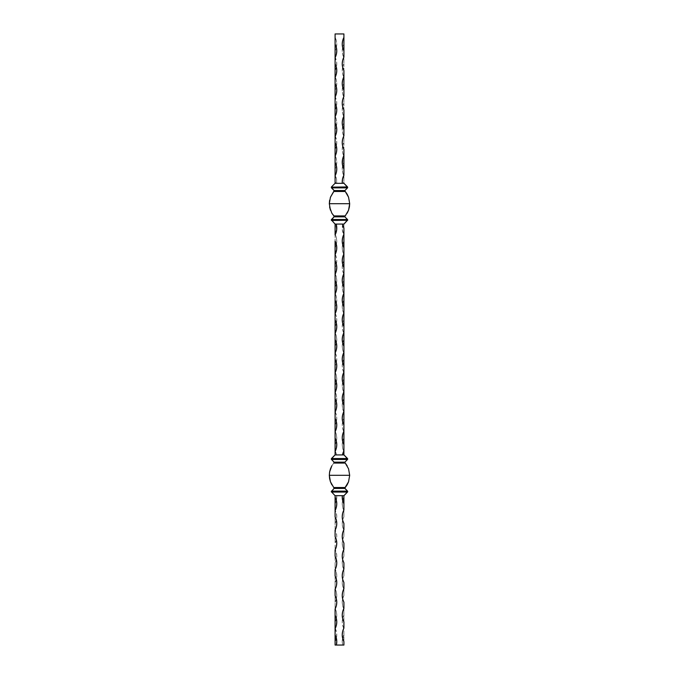<?xml version="1.0" encoding="UTF-8"?>
<svg xmlns="http://www.w3.org/2000/svg" width="679" height="679" viewBox="0 0 679 679"><rect width="100%" height="100%" fill="white"/><g stroke="black" fill="none" stroke-linecap="round" stroke-linejoin="round"><path stroke-width="0.51" stroke-dasharray="3.4 2.55" d="M334.229 216.669L344.881 216.847L334.119 216.847L331.844 213.206L334.11 216.083M330.452 197.199L329.604 200.398L331.844 194.194L330.452 197.199M331.284 187.404L331.479 186.929L347.521 186.929L343.973 183.33L335.027 183.33L331.479 186.929L347.521 186.929L343.973 183.33L335.027 183.33L331.284 187.404L334.119 190.553L344.881 190.553L347.716 187.404L347.521 187.879L331.479 187.879L334.272 190.935L344.728 190.935L334.272 190.935L331.844 194.194L333.728 191.478L345.272 191.478L348.548 197.199L347.156 194.194M345.272 191.478L334.11 191.317M347.716 459.004L347.521 459.479L347.521 458.529L343.973 454.93L335.027 454.93L331.479 458.529L331.335 459.259L334.229 462.739L344.728 462.535L347.521 459.479L344.728 462.535L334.272 462.535L333.728 463.078L344.771 462.739M344.89 462.917L333.728 463.078L331.844 465.794L334.11 462.917M334.229 488.269L344.881 488.447L334.119 488.447L330.452 481.801L329.315 475.3L330.452 468.799L329.604 471.998M331.844 465.794L330.452 468.799L331.844 465.794M344.771 488.269L347.521 491.121L344.881 488.447L334.119 488.447L331.479 491.121L347.521 491.121L331.479 491.121L334.119 488.447M344.771 216.669L347.521 219.521L344.881 216.847L334.119 216.847L331.479 219.521L347.521 219.521L331.479 219.521L334.119 216.847M335.087 645.05L343.913 645.05L343.913 634.865C342.241 638.099 341.809 641.494 342.623 645.05L343.913 645.05L343.913 615.174C341.673 619.698 341.673 624.23 343.913 628.754L343.913 634.865L342.224 641.146L342.623 645.05L335.087 645.05L335.087 641.655C337.327 637.131 337.327 632.599 335.087 628.075L335.087 645.05M339.5 645.05L338.575 644.982L339.5 645.05M340.866 645.05L341.698 644.982L340.866 645.05M336.911 645.05L338.346 644.982L336.911 645.05M331.284 219.996L331.479 220.471L347.521 220.471L343.973 224.07L335.027 224.07L343.973 224.07L347.521 220.471L347.521 219.521M343.913 224.07L335.087 224.07L343.913 224.07L343.913 234.934L342.292 229.612L342.802 224.07L335.087 224.07L335.087 228.144A14.429 14.429 0 0 0 336.529 224.07L335.087 228.144L335.087 224.07L342.802 224.07C341.758 227.838 342.131 231.454 343.913 234.934L343.913 224.07M347.156 213.206L348.548 210.201L344.89 216.083M335.027 224.07L331.479 220.471L335.027 224.07M342.471 454.93L335.087 454.93L335.087 228.144L335.087 234.255L336.351 237.548L336.784 241.045L336.351 244.542L335.087 247.835L335.087 253.946L336.351 257.239L336.784 260.736L336.351 264.233L335.087 267.526L335.087 273.637L336.351 276.93L336.784 280.427L336.351 283.924L335.087 287.217L335.087 293.328L336.351 296.621L336.784 300.118L336.351 303.615L335.087 306.908L335.087 313.019L336.351 316.312L336.784 319.809L336.351 323.306L335.087 326.599L335.087 332.71L336.351 336.003L336.784 339.5L336.351 342.997L335.087 346.29L335.087 352.401L336.351 355.694L336.784 359.191L336.351 362.688L335.087 365.981L335.087 372.092L336.351 375.385L336.784 378.882L336.351 382.379L335.087 385.672L335.087 391.783L336.351 395.076L336.784 398.573L336.351 402.07L335.087 405.363L335.087 411.474L336.351 414.767L336.784 418.264L336.351 421.761L335.087 425.054L335.087 431.165L336.351 434.458L336.784 437.955L336.351 441.452L335.087 444.745L335.087 450.856L336.529 454.93L343.913 454.93L343.913 451.535L342.649 448.242L342.216 444.745L342.649 441.248L343.913 437.955L343.913 431.844L342.649 428.551L342.216 425.054L342.649 421.557L343.913 418.264L343.913 412.153L342.649 408.86L342.216 405.363L342.649 401.866L343.913 398.573L343.913 392.462L342.649 389.169L342.216 385.672L342.649 382.175L343.913 378.882L343.913 372.771L342.649 369.478L342.216 365.981L342.649 362.484L343.913 359.191L343.913 353.08L342.649 349.787L342.216 346.29L342.649 342.793L343.913 339.5L343.913 333.389L342.649 330.096L342.216 326.599L342.649 323.102L343.913 319.809L343.913 313.698L342.649 310.405L342.216 306.908L342.649 303.411L343.913 300.118L343.913 294.007L342.649 290.714L342.216 287.217L342.649 283.72L343.913 280.427L343.913 274.316L342.649 271.023L342.216 267.526L342.649 264.029L343.913 260.736L343.913 254.625L342.326 249.6L342.326 246.07L343.913 241.045L343.913 454.93L335.087 454.93L342.471 454.93M331.284 459.004L335.027 454.93L343.973 454.93L347.521 458.529L331.479 458.529L347.521 458.529M345.28 463.086L348.548 468.799L349.685 475.3L348.548 481.801L344.89 487.683M334.11 487.683L345.272 487.522L333.728 487.522L331.836 484.789M331.284 491.596L331.479 492.071L347.521 492.071L343.973 495.67L335.027 495.67L343.973 495.67L347.521 492.071L347.521 491.121M335.087 495.67L343.913 495.67L335.087 495.67L335.087 503.818A14.429 14.429 0 0 0 336.716 495.67L343.913 495.67L343.913 497.028C341.673 501.552 341.673 506.084 343.913 510.608L343.913 516.719C341.673 521.243 341.673 525.775 343.913 530.299L343.913 536.41C341.673 540.934 341.673 545.466 343.913 549.99L343.913 556.101C341.673 560.625 341.673 565.157 343.913 569.681L343.913 575.792C341.673 580.316 341.673 584.848 343.913 589.372L343.913 595.483C341.673 600.007 341.673 604.539 343.913 609.063L343.913 628.754L342.649 625.461L342.216 621.964L342.649 618.467L343.913 615.174L343.913 609.063L342.649 605.77L342.216 602.273L342.649 598.776L343.913 595.483L343.913 589.372L342.649 586.079L342.216 582.582L342.649 579.085L343.913 575.792L343.913 569.681L342.649 566.388L342.216 562.891L342.649 559.394L343.913 556.101L343.913 549.99L342.649 546.697L342.216 543.2L342.649 539.703L343.913 536.41L343.913 530.299L342.649 527.006L342.216 523.509L342.649 520.012L343.913 516.719L343.913 510.608L342.649 507.315L342.216 503.818L343.913 495.67L336.716 495.67L336.504 499.863L335.087 503.818L335.087 523.509C337.327 518.985 337.327 514.453 335.087 509.929L336.351 513.222L336.784 516.719L336.351 520.216L335.087 523.509L335.087 543.2C337.327 538.676 337.327 534.144 335.087 529.62L336.351 532.913L336.784 536.41L336.351 539.907L335.087 543.2L335.087 562.891C337.327 558.367 337.327 553.835 335.087 549.311L336.351 552.604L336.784 556.101L336.351 559.598L335.087 562.891L335.087 582.582C337.327 578.058 337.327 573.526 335.087 569.002L336.351 572.295L336.784 575.792L336.351 579.289L335.087 582.582L335.087 602.273C337.327 597.749 337.327 593.217 335.087 588.693L336.351 591.986L336.784 595.483L336.351 598.98L335.087 602.273L335.087 621.964C337.327 617.44 337.327 612.908 335.087 608.384L336.351 611.677L336.784 615.174L336.351 618.671L335.087 621.964L335.087 628.075L336.674 633.1L336.674 636.63L335.087 641.655L335.087 495.67M335.027 495.67L331.479 492.071L335.027 495.67M347.156 465.794L348.548 468.799L349.685 475.3L348.548 481.801L347.156 484.806M347.716 491.596L347.521 492.071L331.479 492.071M334.272 488.065L344.728 488.065M343.913 451.535L343.913 437.955C341.673 442.479 341.673 447.011 343.913 451.535M343.913 431.844L343.913 418.264C341.673 422.788 341.673 427.32 343.913 431.844M343.913 412.153L343.913 398.573C341.673 403.097 341.673 407.629 343.913 412.153M343.913 392.462L343.913 378.882C341.673 383.406 341.673 387.938 343.913 392.462M343.913 372.771L343.913 359.191C341.673 363.715 341.673 368.247 343.913 372.771M343.913 353.08L343.913 339.5C341.673 344.024 341.673 348.556 343.913 353.08M343.913 333.389L343.913 319.809C341.673 324.333 341.673 328.865 343.913 333.389M343.913 313.698L343.913 300.118C341.673 304.642 341.673 309.174 343.913 313.698M343.913 294.007L343.913 280.427C341.673 284.951 341.673 289.483 343.913 294.007M343.913 274.316L343.913 260.736C341.673 265.26 341.673 269.792 343.913 274.316M343.913 254.625L343.913 241.045C341.673 245.569 341.673 250.101 343.913 254.625M335.087 431.165L335.087 444.745C337.327 440.221 337.327 435.689 335.087 431.165M335.087 411.474L335.087 425.054C337.327 420.53 337.327 415.998 335.087 411.474M335.087 391.783L335.087 405.363C337.327 400.839 337.327 396.307 335.087 391.783M335.087 372.092L335.087 385.672C337.327 381.148 337.327 376.616 335.087 372.092M335.087 352.401L335.087 365.981C337.327 361.457 337.327 356.925 335.087 352.401M335.087 332.71L335.087 346.29C337.327 341.766 337.327 337.234 335.087 332.71M335.087 313.019L335.087 326.599C337.327 322.075 337.327 317.543 335.087 313.019M335.087 293.328L335.087 306.908C337.327 302.384 337.327 297.852 335.087 293.328M335.087 273.637L335.087 287.217C337.327 282.693 337.327 278.161 335.087 273.637M335.087 253.946L335.087 267.526C337.327 263.002 337.327 258.47 335.087 253.946M335.087 234.255L335.087 247.835C337.327 243.311 337.327 238.779 335.087 234.255M335.087 450.856L335.087 454.93L336.529 454.93A14.429 14.429 0 0 0 335.087 450.856M344.881 462.153L334.119 462.153L344.881 462.153M331.479 459.479L347.521 459.479L331.479 459.479L334.119 462.153M343.913 175.861L343.913 162.281C341.673 166.805 341.673 171.337 343.913 175.861L343.913 183.33L335.087 183.33L343.913 183.33L343.913 181.972L343.277 183.33A14.429 14.429 0 0 1 343.913 181.972L343.913 175.861L342.649 172.568L342.216 169.071L342.649 165.574L343.913 162.281L343.913 175.861M343.913 156.17L343.913 142.59C341.673 147.114 341.673 151.646 343.913 156.17L343.913 162.281L343.913 156.17L342.649 152.877L342.216 149.38L342.649 145.883L343.913 142.59L343.913 156.17M343.913 136.479L343.913 122.899C341.673 127.423 341.673 131.955 343.913 136.479L343.913 142.59L343.913 136.479L342.649 133.186L342.216 129.689L342.649 126.192L343.913 122.899L343.913 136.479M343.913 116.788L343.913 103.208C341.673 107.732 341.673 112.264 343.913 116.788L343.913 122.899L343.913 116.788L342.649 113.495L342.216 109.998L342.649 106.501L343.913 103.208L343.913 116.788M343.913 97.097L343.913 83.517C341.673 88.041 341.673 92.573 343.913 97.097L343.913 103.208L343.913 97.097L342.649 93.804L342.216 90.307L342.649 86.81L343.913 83.517L343.913 97.097M343.913 77.406L343.913 63.826C341.673 68.35 341.673 72.882 343.913 77.406L343.913 83.517L343.913 77.406L342.649 74.113L342.216 70.616L342.649 67.119L343.913 63.826L343.913 77.406M343.913 57.715L343.913 44.135C341.673 48.659 341.673 53.191 343.913 57.715L343.913 63.826L343.913 57.715L342.649 54.422L342.216 50.925L342.649 47.428L343.913 44.135L343.913 57.715M335.087 155.491L335.087 169.071C337.327 164.547 337.327 160.015 335.087 155.491L336.351 158.784L336.784 162.281L336.351 165.778L335.087 169.071L335.087 175.182L336.504 179.137L336.716 183.33A14.429 14.429 0 0 0 335.087 175.182L335.087 149.38C337.327 144.856 337.327 140.324 335.087 135.8L335.087 155.491M335.087 116.109L335.087 129.689C337.327 125.165 337.327 120.633 335.087 116.109L336.351 119.402L336.784 122.899L336.351 126.396L335.087 129.689L335.087 135.8L336.674 140.825L336.674 144.355L335.087 149.38L335.087 109.998C337.327 105.474 337.327 100.942 335.087 96.418L335.087 116.109M335.087 76.727L335.087 90.307C337.327 85.783 337.327 81.251 335.087 76.727L336.351 80.02L336.784 83.517L336.351 87.014L335.087 90.307L335.087 96.418L336.674 101.443L336.674 104.973L335.087 109.998L335.087 70.616C337.327 66.092 337.327 61.56 335.087 57.036L335.087 76.727M335.087 37.345L335.087 50.925C337.327 46.401 337.327 41.869 335.087 37.345L336.351 40.638L336.784 44.135L336.351 47.632L335.087 50.925L335.087 57.036L336.674 62.061L336.674 65.591L335.087 70.616L335.087 33.95L343.913 33.95L343.913 44.135L343.913 33.95L335.087 33.95L335.087 37.345M342.284 183.33L335.087 183.33L342.284 183.33M347.716 187.404L347.521 186.929M334.119 190.553L344.728 190.935L347.521 187.879L331.479 187.879M331.836 213.189L329.604 207.002L329.604 200.398M349.396 200.398L348.548 197.199L349.685 203.7L349.396 200.398M349.396 207.002L349.685 203.7L348.548 210.201L349.396 207.002M345.272 215.922L333.728 215.922L345.17 215.93M347.716 219.996L347.521 220.471L331.479 220.471M334.272 216.465L344.728 216.465M338.846 644.982L339.5 644.982L338.846 644.982M341.223 645.05L340.782 644.982L341.223 645.05M340.782 644.982L341.698 644.982L340.782 644.982M336.64 644.982L338.346 644.982L336.64 644.982"/><path stroke-width="1.02" d="M334.229 216.669L331.284 219.996L347.716 219.996L347.521 219.521L331.479 219.521L334.229 216.669M345.272 191.478L347.156 194.194L345.272 191.478L333.728 191.478L330.452 197.199L329.315 203.7L349.685 203.7L348.548 197.199L345.272 191.478L333.728 191.478L334.119 190.553L344.881 190.553L347.521 187.879L347.521 186.929L331.335 187.149L347.521 186.929L343.973 183.33L335.027 183.33L343.973 183.33L347.716 187.404L331.284 187.404L347.716 187.404L347.521 187.879L331.479 187.879L347.521 187.879L344.881 190.553L344.89 191.317L344.881 190.553L334.119 190.553L331.284 187.404M329.604 200.398L329.315 203.7L330.452 197.199L333.83 191.47M331.479 187.879L334.119 190.553L333.728 191.478M347.521 458.529L331.479 458.529L331.284 459.004L347.716 459.004L343.973 454.93L335.027 454.93L343.973 454.93L347.521 458.529L347.521 459.479L347.716 459.004L331.284 459.004L335.027 454.93L331.479 458.529L347.521 458.529M334.272 462.535L333.83 463.07M334.229 462.331L331.479 459.479L334.212 462.28L344.881 462.153L344.89 462.917L344.881 462.153L347.521 459.479L331.479 459.479L331.284 459.004M331.479 491.121L347.521 491.121L344.881 488.447L334.119 488.447L333.728 487.522L334.119 488.447L344.728 488.065L347.521 491.121L331.479 491.121L331.284 491.596L347.716 491.596L347.521 491.121L347.665 491.851L343.973 495.67L335.027 495.67L331.284 491.596L334.229 488.269L331.284 491.596L335.027 495.67L343.973 495.67L347.716 491.596L331.335 491.341M330.452 468.799L331.844 465.794L329.604 471.998L330.452 468.799M329.604 471.998L329.315 475.3L329.604 471.998L329.315 475.3L349.685 475.3L348.548 468.799L345.272 463.078L334.11 462.917M331.284 219.996L331.479 219.521L347.665 219.741L343.973 224.07L335.027 224.07L331.335 219.741L335.027 224.07L343.973 224.07L347.716 219.996L331.284 219.996L331.479 220.471L347.665 220.251L331.479 220.471M343.913 645.05L335.087 645.05L335.087 634.865C336.759 638.099 337.191 641.494 336.377 645.05L335.087 645.05L335.087 615.174C337.327 619.698 337.327 624.23 335.087 628.754L335.087 634.865L336.776 641.146L336.377 645.05L343.913 645.05L343.913 641.655C341.673 637.131 341.673 632.599 343.913 628.075L343.913 621.964C341.673 617.44 341.673 612.908 343.913 608.384L343.913 602.273C341.673 597.749 341.673 593.217 343.913 588.693L343.913 582.582C341.673 578.058 341.673 573.526 343.913 569.002L343.913 562.891C341.673 558.367 341.673 553.835 343.913 549.311L343.913 543.2C341.673 538.676 341.673 534.144 343.913 529.62L343.913 523.509C341.673 518.985 341.673 514.453 343.913 509.929L343.913 503.818A14.429 14.429 0 0 1 342.284 495.67L342.496 499.863L343.913 503.818L343.913 495.67L343.913 509.929L342.649 513.222L342.216 516.719L342.649 520.216L343.913 523.509L343.913 529.62L342.649 532.913L342.216 536.41L342.649 539.907L343.913 543.2L343.913 549.311L342.649 552.604L342.216 556.101L342.649 559.598L343.913 562.891L343.913 569.002L342.649 572.295L342.216 575.792L342.649 579.289L343.913 582.582L343.913 588.693L342.649 591.986L342.216 595.483L342.649 598.98L343.913 602.273L343.913 608.384L342.649 611.677L342.216 615.174L342.649 618.671L343.913 621.964L343.913 628.075L342.649 631.368L342.216 634.865L342.649 638.362L343.913 641.655L343.913 645.05M344.881 216.847L347.521 219.521L344.881 216.847L334.119 216.847L344.881 216.847M334.272 216.465L331.844 213.206L334.229 216.253L345.272 215.922L348.548 210.201L347.156 213.206M343.913 228.144A14.429 14.429 0 0 1 342.471 224.07L343.913 228.144L343.913 234.255L342.649 237.548L342.216 241.045L342.649 244.542L343.913 247.835L343.913 253.946L342.649 257.239L342.216 260.736L342.649 264.233L343.913 267.526L343.913 273.637L342.649 276.93L342.216 280.427L342.649 283.924L343.913 287.217L343.913 293.328L342.649 296.621L342.216 300.118L342.649 303.615L343.913 306.908L343.913 313.019L342.649 316.312L342.216 319.809L342.649 323.306L343.913 326.599L343.913 332.71L342.649 336.003L342.216 339.5L342.649 342.997L343.913 346.29L343.913 352.401L342.649 355.694L342.216 359.191L342.649 362.688L343.913 365.981L343.913 372.092L342.649 375.385L342.216 378.882L342.649 382.379L343.913 385.672L343.913 391.783L342.649 395.076L342.216 398.573L342.649 402.07L343.913 405.363L343.913 411.474L342.649 414.767L342.216 418.264L342.649 421.761L343.913 425.054L343.913 431.165L342.649 434.458L342.216 437.955L342.649 441.452L343.913 444.745L343.913 450.856L342.471 454.93A14.429 14.429 0 0 1 343.913 450.856L343.913 228.144M335.087 234.934L336.708 229.612L336.198 224.07C337.242 227.838 336.869 231.454 335.087 234.934L335.087 224.07L335.087 234.934M335.087 454.93L335.087 451.535L336.351 448.242L336.784 444.745L336.351 441.248L335.087 437.955L335.087 431.844L336.351 428.551L336.784 425.054L336.351 421.557L335.087 418.264L335.087 412.153L336.351 408.86L336.784 405.363L336.351 401.866L335.087 398.573L335.087 392.462L336.351 389.169L336.784 385.672L336.351 382.175L335.087 378.882L335.087 372.771L336.351 369.478L336.784 365.981L336.351 362.484L335.087 359.191L335.087 353.08L336.351 349.787L336.784 346.29L336.351 342.793L335.087 339.5L335.087 333.389L336.351 330.096L336.784 326.599L336.351 323.102L335.087 319.809L335.087 313.698L336.351 310.405L336.784 306.908L336.351 303.411L335.087 300.118L335.087 294.007L336.351 290.714L336.784 287.217L336.351 283.72L335.087 280.427L335.087 274.316L336.351 271.023L336.784 267.526L336.351 264.029L335.087 260.736L335.087 254.625L336.674 249.6L336.674 246.07L335.087 241.045L335.087 454.93M343.913 454.93L343.913 450.856L343.913 454.93M345.068 487.564L348.548 481.801L349.685 475.3L329.315 475.3L330.452 481.801L333.728 487.522L345.272 487.522L347.156 484.806L345.17 487.53M347.156 465.794L345.272 463.078L348.548 468.799L349.685 475.3L348.548 481.801L347.156 484.806M329.604 478.602L329.315 475.3L330.452 481.801L329.604 478.602M331.844 484.806L330.452 481.801L333.728 487.522L345.272 487.522M335.087 510.608L335.087 497.028C337.327 501.552 337.327 506.084 335.087 510.608L335.087 516.719C337.327 521.243 337.327 525.775 335.087 530.299L335.087 536.41C337.327 540.934 337.327 545.466 335.087 549.99L335.087 556.101C337.327 560.625 337.327 565.157 335.087 569.681L335.087 575.792C337.327 580.316 337.327 584.848 335.087 589.372L335.087 595.483C337.327 600.007 337.327 604.539 335.087 609.063L335.087 628.754L336.351 625.461L336.784 621.964L336.351 618.467L335.087 615.174L335.087 609.063L336.351 605.77L336.784 602.273L336.351 598.776L335.087 595.483L335.087 589.372L336.351 586.079L336.784 582.582L336.351 579.085L335.087 575.792L335.087 569.681L336.351 566.388L336.784 562.891L336.351 559.394L335.087 556.101L335.087 549.99L336.351 546.697L336.784 543.2L336.351 539.703L335.087 536.41L335.087 530.299L336.351 527.006L336.784 523.509L336.351 520.012L335.087 516.719L335.087 510.608L336.351 507.315L336.784 503.818L336.351 500.321L335.087 497.028L335.087 510.608M335.087 495.67L335.087 497.028L335.087 495.67M331.479 492.071L347.521 492.071L331.479 492.071L331.284 491.596M334.229 487.853L333.728 487.522M335.087 451.535L335.087 437.955C337.327 442.479 337.327 447.011 335.087 451.535M335.087 431.844L335.087 418.264C337.327 422.788 337.327 427.32 335.087 431.844M335.087 412.153L335.087 398.573C337.327 403.097 337.327 407.629 335.087 412.153M335.087 392.462L335.087 378.882C337.327 383.406 337.327 387.938 335.087 392.462M335.087 372.771L335.087 359.191C337.327 363.715 337.327 368.247 335.087 372.771M335.087 353.08L335.087 339.5C337.327 344.024 337.327 348.556 335.087 353.08M335.087 333.389L335.087 319.809C337.327 324.333 337.327 328.865 335.087 333.389M335.087 313.698L335.087 300.118C337.327 304.642 337.327 309.174 335.087 313.698M335.087 294.007L335.087 280.427C337.327 284.951 337.327 289.483 335.087 294.007M335.087 274.316L335.087 260.736C337.327 265.26 337.327 269.792 335.087 274.316M335.087 254.625L335.087 241.045C337.327 245.569 337.327 250.101 335.087 254.625M343.913 247.835C341.673 243.311 341.673 238.779 343.913 234.255L343.913 247.835M343.913 267.526C341.673 263.002 341.673 258.47 343.913 253.946L343.913 267.526M343.913 287.217C341.673 282.693 341.673 278.161 343.913 273.637L343.913 287.217M343.913 306.908C341.673 302.384 341.673 297.852 343.913 293.328L343.913 306.908M343.913 326.599C341.673 322.075 341.673 317.543 343.913 313.019L343.913 326.599M343.913 346.29C341.673 341.766 341.673 337.234 343.913 332.71L343.913 346.29M343.913 365.981C341.673 361.457 341.673 356.925 343.913 352.401L343.913 365.981M343.913 385.672C341.673 381.148 341.673 376.616 343.913 372.092L343.913 385.672M343.913 405.363C341.673 400.839 341.673 396.307 343.913 391.783L343.913 405.363M343.913 425.054C341.673 420.53 341.673 415.998 343.913 411.474L343.913 425.054M343.913 444.745C341.673 440.221 341.673 435.689 343.913 431.165L343.913 444.745M345.272 463.078L333.728 463.078M331.479 459.479L347.521 459.479L344.881 462.153L334.119 462.153M335.087 175.861L335.087 162.281C337.327 166.805 337.327 171.337 335.087 175.861L335.087 183.33L335.087 181.972L335.723 183.33A14.429 14.429 0 0 0 335.087 181.972L335.087 175.861L336.351 172.568L336.784 169.071L336.351 165.574L335.087 162.281L335.087 175.861M335.087 156.17L335.087 142.59C337.327 147.114 337.327 151.646 335.087 156.17L335.087 162.281L335.087 156.17L336.351 152.877L336.784 149.38L336.351 145.883L335.087 142.59L335.087 156.17M335.087 136.479L335.087 122.899C337.327 127.423 337.327 131.955 335.087 136.479L335.087 142.59L335.087 136.479L336.351 133.186L336.784 129.689L336.351 126.192L335.087 122.899L335.087 136.479M335.087 116.788L335.087 103.208C337.327 107.732 337.327 112.264 335.087 116.788L335.087 122.899L335.087 116.788L336.351 113.495L336.784 109.998L336.351 106.501L335.087 103.208L335.087 116.788M335.087 97.097L335.087 83.517C337.327 88.041 337.327 92.573 335.087 97.097L335.087 103.208L335.087 97.097L336.351 93.804L336.784 90.307L336.351 86.81L335.087 83.517L335.087 97.097M335.087 77.406L335.087 63.826C337.327 68.35 337.327 72.882 335.087 77.406L335.087 83.517L335.087 77.406L336.351 74.113L336.784 70.616L336.351 67.119L335.087 63.826L335.087 77.406M335.087 57.715L335.087 44.135C337.327 48.659 337.327 53.191 335.087 57.715L335.087 63.826L335.087 57.715L336.351 54.422L336.784 50.925L336.351 47.428L335.087 44.135L335.087 57.715M343.913 33.95L335.087 33.95L335.087 44.135L335.087 33.95L343.913 33.95L343.913 50.925C341.673 46.401 341.673 41.869 343.913 37.345L343.913 33.95M343.913 70.616C341.673 66.092 341.673 61.56 343.913 57.036L343.913 37.345L342.649 40.638L342.216 44.135L342.649 47.632L343.913 50.925L343.913 57.036L342.649 60.329L342.216 63.826L342.649 67.323L343.913 70.616L343.913 90.307C341.673 85.783 341.673 81.251 343.913 76.727L343.913 70.616M343.913 109.998C341.673 105.474 341.673 100.942 343.913 96.418L343.913 76.727L342.649 80.02L342.216 83.517L342.649 87.014L343.913 90.307L343.913 96.418L342.649 99.711L342.216 103.208L342.649 106.705L343.913 109.998L343.913 129.689C341.673 125.165 341.673 120.633 343.913 116.109L343.913 109.998M343.913 149.38C341.673 144.856 341.673 140.324 343.913 135.8L343.913 116.109L342.649 119.402L342.216 122.899L342.649 126.396L343.913 129.689L343.913 135.8L342.649 139.093L342.216 142.59L342.649 146.087L343.913 149.38L343.913 169.071C341.673 164.547 341.673 160.015 343.913 155.491L343.913 149.38M343.913 175.182L343.913 155.491L342.649 158.784L342.326 164.046L343.913 169.071L343.913 175.182L342.496 179.137L342.284 183.33A14.429 14.429 0 0 1 343.913 175.182M335.027 183.33L331.479 186.929L335.027 183.33M334.11 191.317L334.119 190.553M347.156 194.194L348.548 197.199L349.685 203.7L329.315 203.7L330.452 210.201L329.604 207.002L331.844 213.206M349.396 207.002L348.548 210.201L349.685 203.7L349.396 207.002M333.728 215.922L345.272 215.922"/></g></svg>
